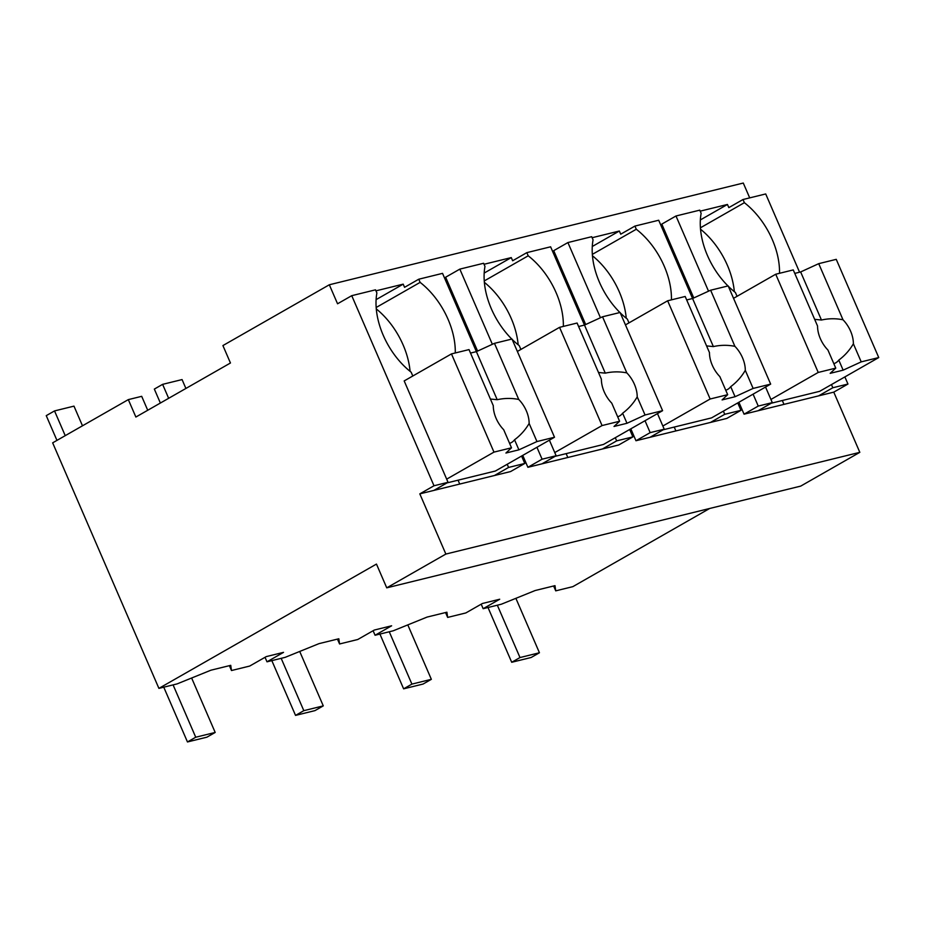 <?xml version="1.0" encoding="UTF-8"?>
<svg xmlns="http://www.w3.org/2000/svg" width="925" height="925" viewBox="0 0 925 925"><rect width="100%" height="100%" fill="white"/><g stroke="black" fill="none" stroke-linecap="round" stroke-linejoin="round"><path stroke-width="1.39" d="M709.683 508.472L572.864 586.647L555.728 590.855L553.624 585.988M521.584 456.048L524.787 463.448L510.6 471.553L419.811 493.869L445.862 554.063L386.743 587.837L376.463 564.077L158.903 688.373L177.08 683.91L210.923 670.197L230.741 665.329L231.481 670.532L249.692 666.058L266.25 656.611L283.536 652.356L266.99 661.814L285.154 657.351L319.009 643.638L338.828 638.77L339.567 643.973L357.778 639.499L374.324 630.041L391.622 625.797L375.064 635.255L393.241 630.792L427.084 617.079L446.914 612.211L447.654 617.414L465.853 612.94L482.411 603.482L499.708 599.238L483.151 608.696L501.327 604.222L535.17 590.52L554.988 585.652L555.728 590.855M158.903 688.373L52.656 442.844L128.321 399.612L135.871 417.036L230.452 362.993L222.913 345.568L329.323 284.773L743.284 183.046L749.701 197.881M386.743 587.837L800.703 486.111L859.822 452.337L833.772 392.142L847.959 384.037L844.872 376.914M799.57 272.216L765.703 193.949L743.006 199.523L728.819 207.628L727.443 204.46L700.202 211.154M483.151 608.696L481.197 604.175M833.772 392.142L744.058 414.18L738.902 402.271M693.762 297.954L661.803 224.104L675.99 215.988L708.527 291.178M329.323 284.773L337.556 303.782L351.743 295.676L433.998 485.764L419.811 493.869M446.995 482.908L495.384 471.022L554.503 437.248L511.999 339.036L494.459 343.337L476.398 351.627L442.532 273.361L418.759 279.211L404.56 287.317L403.196 284.148L375.955 290.843M859.822 452.337L445.862 554.063M484.041 264.272L511.282 257.589L512.647 260.757L526.834 252.641L528.21 255.809L484.249 280.934M629.671 429.489L632.873 436.889L618.686 444.994L527.898 467.298L522.741 455.389M477.601 351.084L445.642 277.222L459.829 269.117L492.366 344.308M663.156 429.79L711.545 417.892L770.664 384.118L728.172 285.906L710.631 290.219L692.571 298.509L658.704 220.242L634.92 226.082L620.733 234.187L619.357 231.019L592.127 237.713M737.757 402.93L740.96 410.33L726.772 418.435L635.972 440.739L630.815 428.83M585.687 324.525L553.717 250.663L567.904 242.558L600.452 317.749M847.959 384.037L832.824 387.748L818.637 395.854M743.006 199.523L744.371 202.691L700.41 227.816M779.521 273.291A63.166 39.405 60.3 0 0 744.371 202.691M831.459 384.58L832.824 387.748M231.481 670.532L229.377 665.665M266.99 661.814L265.036 657.293M339.567 643.973L337.452 639.106M375.064 635.255L373.11 630.734M447.654 617.414L445.538 612.547M758.107 410.735L772.294 402.629L758.246 406.075L744.058 414.18M758.246 406.075L753.089 394.166M727.987 285.952A63.166 39.405 60.3 0 1 701.138 213.317L699.774 210.148L675.99 215.988M727.443 204.46L700.352 219.942M412.804 376.001L411.163 372.197A63.166 39.405 60.3 0 1 376.891 292.994L375.515 289.826L351.743 295.676M403.196 284.148L376.105 299.631M418.759 279.211L420.123 282.379L376.163 307.493M524.787 463.448L508.577 467.437L494.389 475.542M433.86 490.412L448.047 482.307L433.998 485.764M511.282 257.589L484.18 273.06M555.069 456.349L603.47 444.462L662.589 410.677L620.085 312.477L602.545 316.778L584.484 325.068L550.618 246.802L526.834 252.641M632.873 436.889L616.663 440.867L602.476 448.972M527.898 467.298L542.085 459.193L556.133 455.748L541.946 463.853M542.085 459.193L536.928 447.284M511.814 339.082A63.166 39.405 60.3 0 1 484.978 266.435L483.602 263.267L459.829 269.117M619.357 231.019L592.266 246.501M634.92 226.082L636.296 229.25L592.324 254.375M740.96 410.33L724.737 414.308L710.55 422.413M635.972 440.739L650.171 432.634L664.219 429.188L650.032 437.294M650.171 432.634L645.014 420.725M619.9 312.511A63.166 39.405 60.3 0 1 593.064 239.876L591.688 236.708L567.904 242.558M734.334 291.664A63.166 39.405 60.3 0 0 700.526 229.215M782.307 400.513L783.984 404.375M448.047 482.307L404.179 380.927L451.469 353.905L469.01 349.592L493.291 405.705A24.397 15.216 60.3 0 0 496.078 418.297A24.397 15.216 60.3 0 0 503.686 429.709L511.513 447.804L505.929 453.03L518.902 449.839L514.543 439.78C520.521 435.34 525.377 429.894 529.135 423.453A24.397 15.216 60.3 0 0 526.348 410.862A24.397 15.216 60.3 0 0 518.74 399.45L494.459 343.337M147.722 410.261L141.698 396.328L128.321 399.612M772.294 402.629L765.553 387.043M737.063 296.312L735.41 292.52A63.166 39.405 60.3 0 1 728.345 286.311M458.06 480.191L459.737 484.053M410.087 371.353A63.166 39.405 60.3 0 0 376.278 308.904M455.273 352.968A63.166 39.405 60.3 0 0 420.123 282.379M507.201 464.269L508.577 467.437M566.146 453.632L567.811 457.493M518.173 344.782A63.166 39.405 60.3 0 0 484.353 282.333M563.348 326.409A63.166 39.405 60.3 0 0 528.21 255.809M615.287 437.698L616.663 440.867M556.133 455.748L549.392 440.161M520.891 349.442L519.249 345.638A63.166 39.405 60.3 0 1 512.173 339.429M674.221 427.072L675.897 430.934M626.248 318.223A63.166 39.405 60.3 0 0 592.439 255.774M671.434 299.85A63.166 39.405 60.3 0 0 636.296 229.25M723.373 411.139L724.737 414.308M664.219 429.188L657.478 413.602M628.977 322.871L627.335 319.079A63.166 39.405 60.3 0 1 620.259 312.87M185.902 388.454L182.063 379.574L162.615 384.349L154.336 389.078L160.372 403.034M162.615 384.349L168.651 398.305M82.487 425.801L73.977 406.133L54.529 410.92L46.25 415.649L56.957 440.392M54.529 410.92L65.236 435.663M515.884 598.325L539.437 652.761L531.158 657.49L511.71 662.277L519.989 657.548L497.338 605.204M488.007 607.505L511.71 662.277M539.437 652.761L519.989 657.548M407.798 624.895L431.351 679.32L423.083 684.049L403.624 688.836L411.903 684.107L389.252 631.763M379.921 634.064L403.624 688.836M431.351 679.32L411.903 684.107M299.712 651.454L323.276 705.879L314.997 710.608L295.537 715.395L303.816 710.666L281.165 658.322M271.834 660.623L295.537 715.395M323.276 705.879L303.816 710.666M191.637 678.013L215.19 732.45L206.911 737.179L187.463 741.954L195.73 737.225L173.091 684.893M163.76 687.183L187.463 741.954M215.19 732.45L195.73 737.225M771.242 403.231L819.631 391.333L878.75 357.559L836.246 259.347L818.718 263.66L800.645 271.95L794.772 273.395M878.75 357.559L861.21 361.872L843.149 370.162L830.176 373.342L835.761 368.127L827.933 350.032A24.397 15.216 60.3 0 1 820.336 338.619A24.397 15.216 60.3 0 1 817.55 326.028L793.257 269.915L775.728 274.228L733.537 298.324M861.21 361.872L853.382 343.776A24.397 15.216 60.3 0 0 850.595 331.185A24.397 15.216 60.3 0 0 842.999 319.772L818.718 263.66M835.761 368.127L818.22 372.44L770.93 399.461M818.22 372.44L775.728 274.228M842.999 319.772C835.83 318.339 828.65 318.42 821.458 320.027L814.659 319.345M821.458 320.027L800.645 271.95M853.382 343.776C849.624 350.217 844.768 355.663 838.79 360.103A24.397 15.216 60.3 0 1 835.737 362.831A24.397 15.216 60.3 0 1 833.83 363.664M843.149 370.162L838.79 360.103M770.664 384.118L753.123 388.431L735.063 396.721L722.09 399.912L727.674 394.686L719.847 376.591A24.397 15.216 60.3 0 1 712.25 365.178A24.397 15.216 60.3 0 1 709.463 352.587L685.182 296.474L667.642 300.787L625.462 324.883M753.123 388.431L745.296 370.335A24.397 15.216 60.3 0 0 742.509 357.744A24.397 15.216 60.3 0 0 734.913 346.332C727.744 344.898 720.563 344.979 713.372 346.586L692.571 298.509L686.685 299.954M734.913 346.332L710.631 290.219M727.674 394.686L710.146 398.999L662.843 426.02M710.146 398.999L667.642 300.787M713.372 346.586L706.573 345.904M745.296 370.335C741.549 376.776 736.682 382.222 730.715 386.662A24.397 15.216 60.3 0 1 727.663 389.402A24.397 15.216 60.3 0 1 725.743 390.223M735.063 396.721L730.715 386.662M662.589 410.677L645.049 414.99L626.977 423.28L614.015 426.471L619.6 421.245L611.76 403.15A24.397 15.216 60.3 0 1 604.164 391.738A24.397 15.216 60.3 0 1 601.377 379.146L577.096 323.033L559.556 327.346L517.376 351.442M645.049 414.99L637.209 396.894A24.397 15.216 60.3 0 0 634.423 384.303A24.397 15.216 60.3 0 0 626.826 372.891C619.669 371.457 612.489 371.549 605.285 373.145L584.484 325.068L578.599 326.513M626.826 372.891L602.545 316.778M619.6 421.245L602.059 425.558L554.757 452.579M602.059 425.558L559.556 327.346M605.285 373.145L598.487 372.474M637.209 396.894C633.463 403.335 628.595 408.781 622.629 413.221A24.397 15.216 60.3 0 1 619.577 415.961A24.397 15.216 60.3 0 1 617.669 416.782M626.977 423.28L622.629 413.221M518.74 399.45C511.583 398.016 504.403 398.108 497.199 399.704L476.398 351.627L470.513 353.072M554.503 437.248L536.962 441.549L529.135 423.453M536.962 441.549L518.902 449.839M511.513 447.804L493.973 452.117L446.683 479.138M493.973 452.117L451.469 353.905M497.199 399.704L490.4 399.033M509.583 443.353A24.397 15.216 60.3 0 0 511.49 442.52A24.397 15.216 60.3 0 0 514.543 439.78"/></g></svg>
